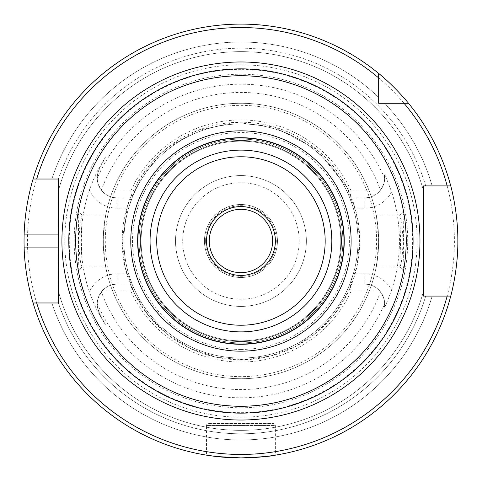 <?xml version="1.0" encoding="UTF-8"?>
<svg xmlns="http://www.w3.org/2000/svg" width="482" height="482" viewBox="0 0 482 482"><rect width="100%" height="100%" fill="white"/><g stroke="black" fill="none" stroke-linecap="round" stroke-linejoin="round"><path stroke-width="0.36" stroke-dasharray="2.41 1.81" d="M272.619 241A31.673 31.673 0 0 0 240.946 209.327A31.673 31.673 0 0 0 209.272 241A31.673 31.673 0 0 0 240.946 272.673A31.673 31.673 0 0 0 272.619 241M205.621 241A35.325 35.325 0 0 0 258.605 271.595A35.325 35.325 0 0 0 258.605 210.405A35.325 35.325 0 0 0 205.621 241M182.702 241A58.244 58.244 0 0 1 240.946 182.756A58.244 58.244 0 0 1 299.189 241A58.244 58.244 0 0 1 240.946 299.244A58.244 58.244 0 0 1 182.702 241A58.244 58.244 0 0 0 240.946 299.244A58.244 58.244 0 0 0 299.189 241A58.244 58.244 0 0 0 240.946 182.756A58.244 58.244 0 0 0 182.702 241M240.946 306.413A65.413 65.413 0 0 1 175.532 241A65.413 65.413 0 0 1 240.946 175.587A65.413 65.413 0 0 1 306.359 241A65.413 65.413 0 0 1 240.946 306.413A65.413 65.413 0 0 1 175.532 241A65.413 65.413 0 0 1 240.946 175.587A65.413 65.413 0 0 1 306.359 241A65.413 65.413 0 0 1 240.946 306.413M240.946 137.713A103.287 103.287 0 0 1 344.232 241A103.287 103.287 0 0 1 240.946 344.287A103.287 103.287 0 0 1 137.659 241A103.287 103.287 0 0 1 240.946 137.713A103.287 103.287 0 0 1 344.232 241A103.287 103.287 0 0 1 240.946 344.287A103.287 103.287 0 0 1 137.659 241A103.287 103.287 0 0 1 240.946 137.713A103.287 103.287 0 0 0 137.659 241A103.287 103.287 0 0 0 240.946 344.287A103.287 103.287 0 0 0 344.232 241A103.287 103.287 0 0 0 240.946 137.713A103.287 103.287 0 0 1 344.232 241A103.287 103.287 0 0 1 240.946 344.287A103.287 103.287 0 0 1 137.659 241A103.287 103.287 0 0 1 240.946 137.713A103.287 103.287 0 0 0 137.659 241A103.287 103.287 0 0 0 240.946 344.287A103.287 103.287 0 0 0 344.232 241A103.287 103.287 0 0 0 240.946 137.713A103.287 103.287 0 0 0 137.659 241A103.287 103.287 0 0 0 240.946 344.287A103.287 103.287 0 0 0 344.232 241A103.287 103.287 0 0 0 240.946 137.713A103.287 103.287 0 0 1 344.232 241A103.287 103.287 0 0 1 240.946 344.287A103.287 103.287 0 0 1 137.659 241A103.287 103.287 0 0 1 240.946 137.713A103.287 103.287 0 0 1 344.232 241A103.287 103.287 0 0 1 240.946 344.287A103.287 103.287 0 0 1 137.659 241A103.287 103.287 0 0 1 240.946 137.713M240.946 68.86A172.14 172.14 0 0 1 413.086 241A172.14 172.14 0 0 1 240.946 413.14A172.14 172.14 0 0 1 68.799 241A172.14 172.14 0 0 1 240.946 68.86A172.14 172.14 0 0 1 413.086 241A172.14 172.14 0 0 1 240.946 413.14A172.14 172.14 0 0 1 68.799 241A172.14 172.14 0 0 1 240.946 68.86M240.946 141.16A99.84 99.84 0 0 0 141.099 241A99.84 99.84 0 0 0 240.946 340.84A99.84 99.84 0 0 0 340.786 241A99.84 99.84 0 0 0 240.946 141.16A99.84 99.84 0 0 1 340.786 241A99.84 99.84 0 0 1 240.946 340.84A99.84 99.84 0 0 1 141.099 241A99.84 99.84 0 0 1 240.946 141.16A99.84 99.84 0 0 0 141.099 241A99.84 99.84 0 0 0 240.946 340.84A99.84 99.84 0 0 0 340.786 241A99.84 99.84 0 0 0 240.946 141.16A99.84 99.84 0 0 1 340.786 241A99.84 99.84 0 0 1 240.946 340.84A99.84 99.84 0 0 1 141.099 241A99.84 99.84 0 0 1 240.946 141.16A99.84 99.84 0 0 1 340.786 241A99.84 99.84 0 0 1 240.946 340.84A99.84 99.84 0 0 1 141.099 241A99.84 99.84 0 0 1 240.946 141.16A99.84 99.84 0 0 1 340.786 241A99.84 99.84 0 0 1 240.946 340.84A99.84 99.84 0 0 1 141.099 241A99.84 99.84 0 0 1 240.946 141.16M240.946 206.573A34.427 34.427 0 0 0 206.519 241A34.427 34.427 0 0 0 240.946 275.427A34.427 34.427 0 0 0 275.373 241A34.427 34.427 0 0 0 240.946 206.573M240.946 277.493A36.493 36.493 0 0 0 277.439 241A36.493 36.493 0 0 0 240.946 204.507A36.493 36.493 0 0 0 204.452 241A36.493 36.493 0 0 0 240.946 277.493A36.493 36.493 0 0 0 277.439 241A36.493 36.493 0 0 0 240.946 204.507A36.493 36.493 0 0 0 204.452 241A36.493 36.493 0 0 0 240.946 277.493M102.051 190.938A19.828 19.828 0 0 1 101.371 190.107C98.027 184.22 96.653 180.262 97.244 178.22C96.659 177.533 97.376 174.466 99.394 169.007A19.828 19.828 0 0 0 117.072 197.825C111.071 197.704 106.058 195.409 102.051 190.938L130.749 190.938L132.14 197.825L117.072 197.825L132.14 197.825L128.592 208.158L117.072 208.158A30.161 30.161 0 0 1 89.417 190.022C92.803 180.81 95.912 173.695 98.732 168.67L105.401 157.204L99.394 169.007L105.401 157.204M102.051 291.062C106.058 286.591 111.071 284.296 117.072 284.175L132.14 284.175L130.749 291.062L102.051 291.062A19.828 19.828 0 0 0 101.371 291.893A148.564 148.564 0 0 0 380.521 291.893C383.859 297.78 385.238 301.744 384.648 303.781L384.395 307.179A19.828 19.828 0 0 0 364.82 284.175C370.821 284.296 375.827 286.591 379.84 291.062L351.143 291.062L349.751 284.175L364.82 284.175L349.751 284.175L353.3 273.842L364.82 273.842A30.161 30.161 0 0 1 391.619 290.17C387.456 301.28 385.052 306.95 384.395 307.179A19.828 19.828 0 0 0 364.82 284.175L364.82 273.842M89.417 190.022A159.873 159.873 0 0 0 89.417 291.978A30.161 30.161 0 0 1 117.072 273.842L128.592 273.842L132.14 284.175L117.072 284.175A19.828 19.828 0 0 0 99.394 312.993C97.376 307.534 96.659 304.467 97.244 303.781C96.695 301.618 98.075 297.653 101.371 291.893M379.84 190.938C375.827 195.409 370.821 197.704 364.82 197.825L349.751 197.825L351.143 190.938L379.84 190.938A19.828 19.828 0 0 0 380.521 190.107A148.564 148.564 0 0 0 101.371 190.107M391.619 290.17A158.494 158.494 0 0 0 391.619 191.83C387.221 180.208 384.811 174.538 384.395 174.821A19.828 19.828 0 0 1 364.82 197.825L364.82 208.158L353.3 208.158L349.751 197.825L364.82 197.825A19.828 19.828 0 0 0 384.395 174.821L384.648 178.22C385.19 180.382 383.817 184.347 380.521 190.107M379.84 291.062A19.828 19.828 0 0 1 380.521 291.893M79.211 270.215L76.825 261.563L75.114 240.422L76.969 219.635L79.265 211.809C78.174 211.725 78.186 270.366 79.259 270.185L82.127 266.793L81.319 241.042L82.127 215.201L80.114 222.943L78.729 241C79.47 256.424 80.584 265.028 82.073 266.823L105.672 266.823L104.401 258.918L103.708 241L104.401 223.082L105.672 215.177L82.073 215.177M240.946 407.772A166.772 166.772 0 0 0 407.718 241A166.772 166.772 0 0 0 240.946 74.228A166.772 166.772 0 0 0 74.168 241A166.772 166.772 0 0 0 240.946 407.772M105.401 324.796L99.394 312.993L105.401 324.796L98.732 313.33C96.255 309.107 93.153 301.991 89.417 291.978M402.681 270.215L402.627 270.185C403.699 270.366 403.723 211.815 402.621 211.827L404.916 219.575L406.778 240.373L405.067 261.545L402.681 270.215L399.813 266.823C401.307 265.028 402.422 256.418 403.163 240.988L401.777 222.925L399.759 215.213L400.572 241.066L399.813 266.823L376.219 266.823L377.49 258.918C374.327 275.794 378.129 263.371 378.659 241C378.129 218.629 374.327 206.206 377.49 223.082L378.183 241L377.49 258.918A137.713 137.713 0 0 1 104.401 258.918C107.558 275.794 103.757 263.371 103.232 241C103.757 218.629 107.558 206.206 104.401 223.082A137.713 137.713 0 0 1 377.49 223.082L376.219 215.177L399.819 215.177M349.751 197.825A117.06 117.06 0 0 0 240.946 123.94A117.06 117.06 0 0 1 357.999 241A117.06 117.06 0 0 1 240.946 358.06A117.06 117.06 0 0 1 123.886 241A117.06 117.06 0 0 1 240.946 123.94A117.06 117.06 0 0 1 357.999 241A117.06 117.06 0 0 1 240.946 358.06A117.06 117.06 0 0 1 123.886 241A117.06 117.06 0 0 1 240.946 123.94A117.06 117.06 0 0 0 132.14 197.825M208.579 423.473L273.306 423.473L208.579 423.473A2.067 2.067 0 0 0 206.519 425.54L240.946 425.54L206.519 425.54L206.519 455.153L215.936 456.454L239.018 457.888M273.306 423.473L274.782 424.088L275.373 425.54L240.946 425.54L275.373 425.54L275.373 455.153L265.956 456.454L242.874 457.888M378.659 97.376L378.659 73.427A216.9 216.9 0 0 0 33.089 179.027L51.863 179.027A198.982 198.982 0 0 1 378.659 97.376A198.982 198.982 0 0 0 51.863 179.027L36.68 179.027M423.419 190.402A189.36 189.36 0 0 0 58.473 190.402A189.36 189.36 0 0 1 423.419 190.402L423.419 185.913L423.419 190.402A189.36 189.36 0 0 0 58.473 190.402L58.376 179.027A192.8 192.8 0 0 1 425.708 185.913L450.736 185.913A216.9 216.9 0 0 0 408.519 103.287L384.57 103.287A198.982 198.982 0 0 1 432.149 185.913A198.982 198.982 0 0 0 384.57 103.287M408.519 103.287A216.9 216.9 0 0 1 450.736 185.913L447.169 185.913M58.376 302.973L58.473 291.598A189.36 189.36 0 0 0 423.419 291.598L423.419 296.087L432.149 296.087L425.708 296.087A192.8 192.8 0 0 1 58.376 302.973L51.863 302.973L58.376 302.973A192.8 192.8 0 0 0 425.708 296.087M447.169 296.087L450.736 296.087A216.9 216.9 0 0 1 33.089 302.973A216.9 216.9 0 0 0 450.736 296.087L423.419 296.087L423.419 291.598A189.36 189.36 0 0 1 58.473 291.598L58.473 302.973L36.68 302.973M58.473 247.887L58.473 234.113M58.473 190.402L58.473 179.027L33.089 179.027A216.9 216.9 0 0 1 378.659 73.427M51.863 302.973A198.982 198.982 0 0 0 432.149 296.087A198.982 198.982 0 0 1 51.863 302.973M240.946 24.1A216.9 216.9 0 0 0 24.046 241A216.9 216.9 0 0 0 240.946 457.9A216.9 216.9 0 0 0 457.846 241A216.9 216.9 0 0 0 240.946 24.1M128.592 273.842A117.06 117.06 0 0 1 128.592 208.158M353.3 208.158A117.06 117.06 0 0 1 353.3 273.842M132.14 284.175A117.06 117.06 0 0 0 349.751 284.175M351.143 291.062A121.03 121.03 0 0 1 130.749 291.062M130.749 190.938A121.03 121.03 0 0 1 351.143 190.938M103.232 241A137.713 137.713 0 0 1 240.946 103.287A137.713 137.713 0 0 1 378.659 241A137.713 137.713 0 0 1 240.946 378.713A137.713 137.713 0 0 1 103.232 241A137.713 137.713 0 0 1 240.946 103.287A137.713 137.713 0 0 1 378.659 241A137.713 137.713 0 0 1 240.946 378.713A137.713 137.713 0 0 1 103.232 241M240.946 358.06A117.06 117.06 0 0 1 123.886 241A117.06 117.06 0 0 1 240.946 123.94A117.06 117.06 0 0 1 357.999 241A117.06 117.06 0 0 1 240.946 358.06A117.06 117.06 0 0 1 123.886 241A117.06 117.06 0 0 1 240.946 123.94A117.06 117.06 0 0 1 357.999 241A117.06 117.06 0 0 1 240.946 358.06M240.946 64.811A176.189 176.189 0 0 0 64.757 241A176.189 176.189 0 0 0 240.946 417.189A176.189 176.189 0 0 0 417.135 241A176.189 176.189 0 0 0 240.946 64.811M240.946 454.46A213.46 213.46 0 0 0 454.399 241A213.46 213.46 0 0 0 240.946 27.54A213.46 213.46 0 0 0 27.486 241A213.46 213.46 0 0 0 240.946 454.46M240.946 406.398A165.398 165.398 0 0 0 406.344 241A165.398 165.398 0 0 0 240.946 75.602A165.398 165.398 0 0 0 75.547 241A165.398 165.398 0 0 0 240.946 406.398A165.398 165.398 0 0 0 406.344 241A165.398 165.398 0 0 0 240.946 75.602A165.398 165.398 0 0 0 75.547 241A165.398 165.398 0 0 0 240.946 406.398A165.398 165.398 0 0 0 406.344 241A165.398 165.398 0 0 0 240.946 75.602A165.398 165.398 0 0 0 75.547 241A165.398 165.398 0 0 0 240.946 406.398M342.853 241A101.907 101.907 0 0 0 240.946 139.093A101.907 101.907 0 0 0 139.039 241A101.907 101.907 0 0 0 240.946 342.907A101.907 101.907 0 0 0 342.853 241A101.907 101.907 0 0 1 240.946 342.907A101.907 101.907 0 0 1 139.039 241A101.907 101.907 0 0 1 240.946 139.093A101.907 101.907 0 0 1 342.853 241A101.907 101.907 0 0 0 240.946 139.093A101.907 101.907 0 0 0 139.039 241A101.907 101.907 0 0 0 240.946 342.907A101.907 101.907 0 0 0 342.853 241A101.907 101.907 0 0 1 240.946 342.907A101.907 101.907 0 0 1 139.039 241A101.907 101.907 0 0 1 240.946 139.093A101.907 101.907 0 0 1 342.853 241M240.946 341.533A100.533 100.533 0 0 1 140.413 241A100.533 100.533 0 0 1 240.946 140.467A100.533 100.533 0 0 1 341.479 241A100.533 100.533 0 0 1 240.946 341.533A100.533 100.533 0 0 0 341.479 241A100.533 100.533 0 0 0 240.946 140.467A100.533 100.533 0 0 0 140.413 241A100.533 100.533 0 0 0 240.946 341.533A100.533 100.533 0 0 1 140.413 241A100.533 100.533 0 0 1 240.946 140.467A100.533 100.533 0 0 1 341.479 241A100.533 100.533 0 0 1 240.946 341.533A100.533 100.533 0 0 0 341.479 241A100.533 100.533 0 0 0 240.946 140.467A100.533 100.533 0 0 0 140.413 241A100.533 100.533 0 0 0 240.946 341.533M98.732 168.67L99.394 169.007A19.828 19.828 0 0 0 117.072 197.825L117.072 208.158M117.072 273.842L117.072 284.175A19.828 19.828 0 0 0 99.394 312.993L98.732 313.33M384.648 178.22A156.819 156.819 0 0 0 97.244 178.22M97.244 303.781A156.819 156.819 0 0 0 384.648 303.781M377.49 258.918A137.713 137.713 0 0 1 104.401 258.918M104.401 223.082A137.713 137.713 0 0 1 377.49 223.082M425.708 185.913A192.8 192.8 0 0 0 58.376 179.027M58.473 291.598A189.36 189.36 0 0 0 423.419 291.598M391.619 191.83A30.161 30.161 0 0 1 364.82 208.158M240.946 376.647A135.647 135.647 0 0 1 105.299 241A135.647 135.647 0 0 1 240.946 105.353A135.647 135.647 0 0 1 376.593 241A135.647 135.647 0 0 1 240.946 376.647M122.169 241A118.777 118.777 0 0 1 240.946 122.223A118.777 118.777 0 0 1 359.723 241A118.777 118.777 0 0 1 240.946 359.777A118.777 118.777 0 0 1 122.169 241L125.236 267.823L134.279 293.255L148.836 315.993L168.146 334.851L191.215 348.866L216.858 357.313L243.741 359.747L270.486 356.047L294.87 346.829L316.656 332.52L334.797 313.8L348.42 291.574L357.066 265.998L359.711 239.132L356.222 212.363L346.775 187.076L316.656 149.48L274.083 126.935L235.349 122.356L197.222 130.562L166.682 148.299L142.708 174.237L127.417 206.073L122.169 241M240.946 349.45A108.45 108.45 0 0 1 132.496 241A108.45 108.45 0 0 1 240.946 132.55A108.45 108.45 0 0 1 349.396 241A108.45 108.45 0 0 1 240.946 349.45M240.946 69.33A171.67 171.67 0 0 0 69.269 241A171.67 171.67 0 0 0 240.946 412.67A171.67 171.67 0 0 0 412.616 241A171.67 171.67 0 0 0 240.946 69.33M82.127 266.793L79.259 270.185M82.127 215.201L79.265 211.809M399.759 215.213L402.621 211.827M399.765 266.793L402.627 270.185"/><path stroke-width="0.72" d="M272.619 241A31.673 31.673 0 0 1 240.946 272.673A31.673 31.673 0 0 1 209.272 241A31.673 31.673 0 0 1 240.946 209.327A31.673 31.673 0 0 1 272.619 241M413.086 241A172.14 172.14 0 0 0 240.946 68.86A172.14 172.14 0 0 0 68.799 241A172.14 172.14 0 0 0 240.946 413.14A172.14 172.14 0 0 0 413.086 241M384.57 103.287L378.659 103.287L378.659 73.427C394.836 86.399 408.923 103.654 408.519 103.287L378.659 103.287L378.659 97.376M378.659 77.909A213.46 213.46 0 0 0 36.68 179.027L58.473 179.027L58.473 302.973L33.089 302.973C33.246 303.606 24.859 277.427 24.154 247.887A216.9 216.9 0 0 1 24.154 234.113C24.859 204.573 33.246 178.394 33.089 179.027L36.68 179.027L33.089 179.027A216.9 216.9 0 0 1 378.659 73.427M447.169 296.087L423.419 296.087L423.419 185.913L450.736 185.913A216.9 216.9 0 0 0 408.519 103.287A216.9 216.9 0 0 1 450.736 185.913C450.58 185.245 458.063 211.471 457.846 241C458.063 270.529 450.58 296.755 450.736 296.087L447.169 296.087L450.736 296.087A216.9 216.9 0 0 1 33.089 302.973L36.68 302.973A213.46 213.46 0 0 0 447.169 296.087M240.946 275.427A34.427 34.427 0 0 0 275.373 241A34.427 34.427 0 0 0 240.946 206.573A34.427 34.427 0 0 0 206.519 241A34.427 34.427 0 0 0 240.946 275.427M344.232 241A103.287 103.287 0 0 0 240.946 137.713A103.287 103.287 0 0 0 137.659 241A103.287 103.287 0 0 0 240.946 344.287A103.287 103.287 0 0 0 344.232 241M206.519 455.153L216.599 456.532L240.946 457.9C261.853 456.99 273.33 456.074 275.373 455.153M242.874 457.888L239.018 457.888M58.376 179.027L58.473 234.113L24.154 234.113M58.376 302.973L58.473 247.887L24.154 247.887M425.708 296.087L423.419 296.087L423.419 185.913L425.708 185.913M404.037 103.287A213.46 213.46 0 0 1 447.169 185.913L450.736 185.913M240.946 130.827A110.173 110.173 0 0 0 130.773 241A110.173 110.173 0 0 0 240.946 351.173A110.173 110.173 0 0 0 351.119 241A110.173 110.173 0 0 0 240.946 130.827M240.946 406.26A165.26 165.26 0 0 1 75.686 241A165.26 165.26 0 0 1 240.946 75.74A165.26 165.26 0 0 1 406.199 241A165.26 165.26 0 0 1 240.946 406.26M240.946 420.027A179.027 179.027 0 0 0 419.973 241A179.027 179.027 0 0 0 240.946 61.973A179.027 179.027 0 0 0 61.919 241A179.027 179.027 0 0 0 240.946 420.027M240.946 325.229A84.23 84.23 0 0 1 156.716 241A84.23 84.23 0 0 1 240.946 156.77A84.23 84.23 0 0 1 325.175 241A84.23 84.23 0 0 1 240.946 325.229M331.827 241A90.881 90.881 0 0 0 240.946 150.119A90.881 90.881 0 0 0 150.065 241A90.881 90.881 0 0 0 240.946 331.881A90.881 90.881 0 0 0 331.827 241M240.946 344.052A103.052 103.052 0 0 1 137.894 241A103.052 103.052 0 0 1 240.946 137.948A103.052 103.052 0 0 1 343.997 241A103.052 103.052 0 0 1 240.946 344.052"/></g></svg>
